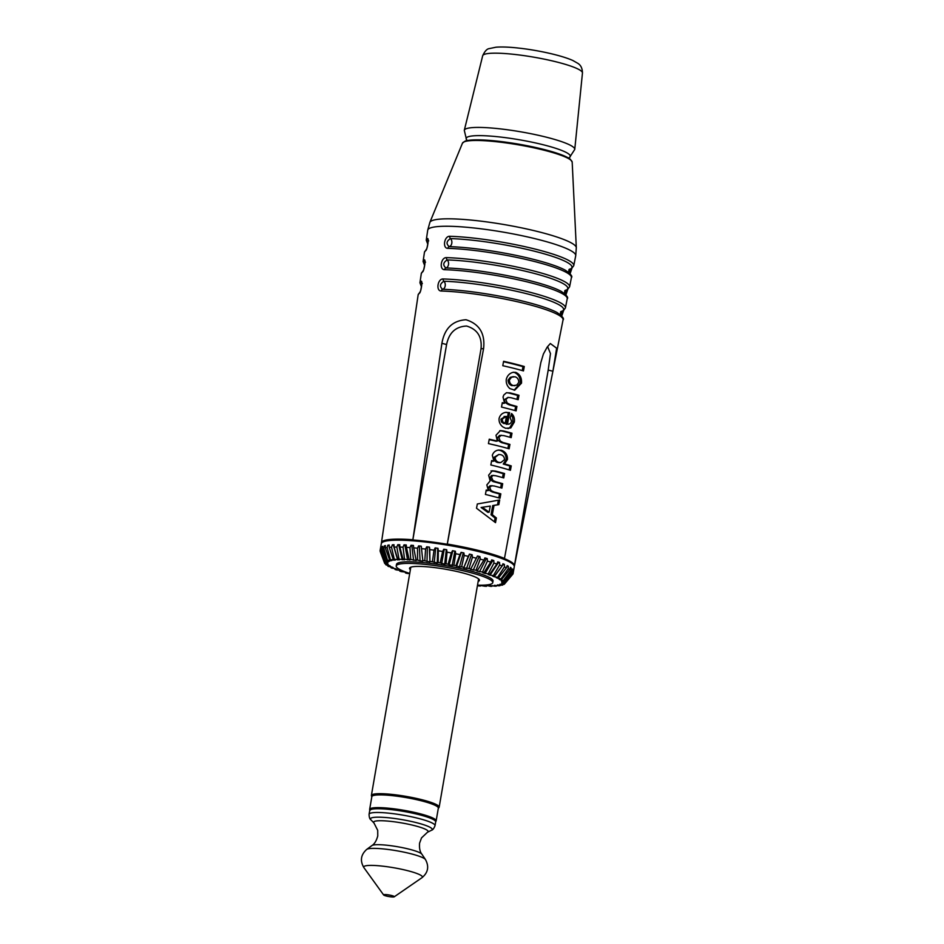 <?xml version="1.0" encoding="UTF-8"?>
<svg xmlns="http://www.w3.org/2000/svg" width="944" height="944" viewBox="0 0 944 944"><rect width="100%" height="100%" fill="white"/><g stroke="black" fill="none" stroke-linecap="round" stroke-linejoin="round"><path stroke-width="1.42" d="M492.013 485.594L489.641 487.305L491.092 490.597L493.995 491.977A68.947 10.054 9.8 0 1 500.827 493.854L500.013 498.255A68.841 10.042 -170.2 0 0 490.172 495.612A68.841 10.042 -170.2 0 0 485.417 494.455L486.231 490.042A68.947 10.054 9.8 0 1 488.343 490.55L486.844 484.909L490.137 480.921L488.638 475.186L492.296 470.761L495.494 471.08A69.443 10.124 9.8 0 1 504.568 473.534L503.754 477.935A69.337 10.113 -170.2 0 0 495.671 475.741L492.721 475.481L491.505 477.192L492.945 480.496L495.954 481.841A69.195 10.089 9.8 0 1 502.692 483.694L501.889 488.095A69.089 10.077 -170.2 0 0 494.149 485.983L490.113 485.735L488.343 487.434C488.095 489.346 489.547 490.904 492.697 492.119A66.233 9.664 9.8 0 1 499.506 493.995L498.786 497.913M501.288 435.231L498.821 437.402L500.226 440.978L502.881 442.476A70.163 10.231 9.8 0 1 509.937 444.412L509.123 448.813A70.057 10.219 -170.2 0 0 499.27 446.158A70.057 10.219 -170.2 0 0 488.437 443.609L489.252 439.208A70.163 10.231 9.8 0 1 497.323 441.072L496.001 435.231L500.403 430.558L503.695 430.983A70.434 10.278 9.8 0 1 511.99 433.237L511.188 437.638A70.328 10.254 -170.2 0 0 503.73 435.597L499.624 435.385L497.535 437.544C497.063 439.349 498.408 441.037 501.583 442.606A67.437 9.841 9.8 0 1 508.627 444.541L507.907 448.459M508.25 397.377L505.807 399.465L507.211 403.017L510.562 404.728A71.083 10.372 9.8 0 1 516.923 406.475L516.108 410.876A70.977 10.349 -170.2 0 0 506.255 408.233A70.977 10.349 -170.2 0 0 501.512 407.065L502.314 402.663A71.083 10.372 9.8 0 1 504.58 403.206L503.022 397.058L503.801 395.005L506.432 392.751L510.161 392.916A71.355 10.408 9.8 0 1 518.988 395.3L518.173 399.701A71.248 10.396 -170.2 0 0 510.975 397.731L508.037 397.389M514.421 363.865A72.051 10.514 9.8 0 1 524.286 366.508L523.472 370.909A71.945 10.49 -170.2 0 0 513.607 368.266A71.945 10.49 -170.2 0 0 502.786 365.717L503.6 361.304A72.051 10.514 9.8 0 1 514.421 363.865M512.852 372.384L515.754 372.361C519.979 374.261 521.89 377.86 521.501 383.17L514.751 390.155L509.866 388.586C507.07 386.072 505.89 382.957 506.303 379.24C507.329 375.641 509.512 373.352 512.852 372.384L513.796 372.207M505.488 412.41L509.607 412.634L507.483 424.151C509.489 424.387 510.857 423.431 511.589 421.272L510.161 417.767L511.542 413.519C513.89 415.655 514.822 418.499 514.338 422.051L510.81 427.927L505.618 428.281L502.822 426.9C500.049 424.658 498.798 421.862 499.081 418.487C500.049 415.065 502.184 413.035 505.488 412.41L506.326 412.28M507.483 424.151L506.185 424.293L507.483 424.151M498.55 450.076L501.37 450.241C505.571 451.798 507.601 454.866 507.447 459.468L504.533 463.905A69.667 10.16 9.8 0 1 511.247 465.899L510.433 470.301A69.561 10.148 -170.2 0 0 495.588 466.147A69.561 10.148 -170.2 0 0 490.845 464.979L491.659 460.578A69.667 10.16 9.8 0 1 493.924 461.12L492.308 455.291C493.405 452.235 495.482 450.5 498.55 450.076L498.88 450.04M489.004 501.913L499.695 499.954L498.833 504.627L494.019 505.441L492.32 514.657L496.379 517.949L495.517 522.646L476.531 508.25L477.322 503.978L489.004 501.913M504.474 558.435L540.829 362.602L543.39 354.035L547.19 347.085L550.34 343.522L556.641 348.218L552.901 371.24L514.445 565.503A67.472 9.841 -170.2 0 0 504.426 558.647L504.474 558.435A67.496 9.841 -170.2 0 0 480 550.824A67.496 9.841 -170.2 0 0 447.303 544.063L447.255 544.275A67.472 9.841 -170.2 0 0 412.835 539.956L441.898 343.333C444.53 328.465 452.565 320.606 466.017 319.745C479.41 323.969 485.263 333.574 483.588 348.56L447.303 544.063M411.419 340.288L381.447 542.706A67.496 9.841 -170.2 0 1 412.847 539.744M563.049 319.886C564.429 318.801 562.471 316.37 557.172 312.594A72.122 10.526 -170.2 0 0 442.63 289.301C439.408 286.539 439.821 283.861 443.881 281.265A72.31 10.549 9.8 0 1 526.658 293.714A72.31 10.549 9.8 0 1 562.447 311.072A2.171 2.124 -123 0 0 563.332 310.753L565.409 307.933A73.821 10.762 -170.2 0 0 527.708 291.672A73.821 10.762 -170.2 0 0 443.208 278.964C437.638 278.527 435.668 291.2 441.332 291.023A73.526 10.726 9.8 0 1 525.501 303.685A73.526 10.726 9.8 0 1 563.049 319.886L514.48 565.692A67.496 9.841 -170.2 0 0 514.504 565.303M567.497 289.631A2.171 2.124 -122.9 0 1 567.486 289.631L569.586 286.799A74.328 10.844 -170.2 0 0 531.625 270.432A74.328 10.844 -170.2 0 0 446.512 257.629C440.931 257.193 438.96 269.866 444.636 269.689A74.045 10.797 9.8 0 1 529.407 282.445A74.045 10.797 9.8 0 1 567.226 298.752L565.409 307.933M571.403 277.619C572.807 276.533 570.813 274.079 565.444 270.267A73.16 10.667 -170.2 0 0 449.214 246.632C445.993 243.882 446.406 241.192 450.465 238.596A73.349 10.703 9.8 0 1 534.481 251.222A73.349 10.703 9.8 0 1 570.778 268.839A2.171 2.124 -122.9 0 0 571.651 268.521L573.763 265.665A74.847 10.915 -170.2 0 0 535.531 249.181A74.847 10.915 -170.2 0 0 449.804 236.295C444.235 235.87 442.24 248.543 447.928 248.355A74.564 10.88 9.8 0 1 533.325 261.205A74.564 10.88 9.8 0 1 571.403 277.619L569.586 286.799M411.171 341.976L418.145 294.847A73.526 10.726 9.8 0 1 419.325 293.324C421 292.734 422.865 280.061 421.107 281.265A73.821 10.762 -170.2 0 0 419.938 282.799L421.307 273.548A74.045 10.797 9.8 0 1 422.487 272.002C424.175 271.412 426.039 258.739 424.281 259.942A74.328 10.844 -170.2 0 0 423.089 261.5L424.458 252.237A74.564 10.88 9.8 0 1 425.661 250.679C427.337 250.089 429.213 237.416 427.443 238.62A74.847 10.915 -170.2 0 0 426.24 240.189L427.715 230.23A75.095 10.95 9.8 0 1 537.36 239.257A75.095 10.95 9.8 0 1 575.71 255.8L573.763 265.665M483.588 348.56L481.015 348.832L447.255 544.275M481.015 348.832C482.195 336.855 477.393 329.267 466.596 326.046C455.704 326.541 449.037 332.701 446.595 344.513L412.835 539.956M552.901 371.24L548.204 370.06L514.445 565.503M548.204 370.06L550.47 353.599L547.591 346.531M486.148 490.467A66.233 9.664 9.8 0 1 487.045 490.691L488.343 490.55M495.494 471.08L494.208 471.221A66.729 9.735 9.8 0 1 503.258 473.676L502.538 477.593M490.998 470.903L494.208 471.221M504.568 473.534L503.258 473.676M493.889 475.422L491.423 475.611L490.207 477.334C490.644 480.036 492.119 481.582 494.656 481.971A66.481 9.7 9.8 0 1 501.382 483.835L500.662 487.753M492.143 475.54L491.423 475.611M500.827 493.854L499.506 493.995M493.995 491.977L492.697 492.119M489.641 487.305L488.343 487.434M502.692 483.694L501.382 483.835M495.954 481.841L494.656 481.971M491.505 477.192L490.207 477.334M491.576 461.002A66.953 9.77 9.8 0 1 492.626 461.262L493.924 461.12M501.37 450.241L500.084 450.382C504.273 451.94 506.291 455.008 506.137 459.598L503.235 464.035A66.953 9.77 9.8 0 1 509.902 466.041L509.194 469.911M498.243 450.135L500.084 450.382M507.447 459.468L506.137 459.598M498.963 462.395L500.875 462.572L504.521 459.657C504.391 456.92 503.081 455.244 500.591 454.654L498.786 454.489L495.163 457.309C495.27 460.011 496.544 461.71 498.963 462.395L497.677 462.525L499.588 462.713M495.163 457.309L493.865 457.439C493.983 460.153 495.246 461.84 497.677 462.525M498.774 454.489L493.865 457.439M504.533 463.905L503.235 464.035M511.247 465.899L509.902 466.041M489.169 439.621A67.437 9.841 9.8 0 1 496.025 441.214L497.323 441.072M503.695 430.983L502.409 431.113A67.708 9.877 9.8 0 1 510.68 433.367L509.961 437.284M499.777 430.676L502.409 431.113M511.99 433.237L510.68 433.367M509.937 444.412L508.627 444.541M502.881 442.476L501.583 442.606M498.821 437.402L497.535 437.544M518.988 395.3L517.678 395.43L516.946 399.347M505.807 399.465L504.521 399.607C504.108 401.648 505.689 403.395 509.264 404.858A68.357 9.971 9.8 0 1 515.613 406.616L514.893 410.534M508.002 397.389L504.521 399.607M510.562 404.728L509.264 404.858M516.923 406.475L515.613 406.616M506.633 392.692L508.875 393.046A68.629 10.006 9.8 0 1 517.678 395.43M502.243 403.088A68.357 9.971 9.8 0 1 503.294 403.348L504.58 403.206M510.161 392.916L508.875 393.046M524.286 366.508L522.976 366.65L522.256 370.567M503.53 361.717A69.337 10.113 9.8 0 1 522.976 366.65M498.373 500.202L497.523 504.769L492.721 505.571L491.022 514.799L495.069 518.091L494.408 521.702M498.833 504.627L497.523 504.769M494.019 505.441L492.721 505.571M492.32 514.657L491.022 514.799M496.379 517.949L495.069 518.091M490.266 506.055L481.098 507.483L487.836 512.344L489.134 512.214L490.266 506.055L481.098 507.483M482.396 507.341L489.134 512.214M506.456 416.434L502.208 419.03L502.727 421.815L501.429 421.944L503.872 423.596L505.158 423.467L506.456 416.434L504.084 416.493M502.208 419.03L500.922 419.16L501.429 421.944M502.727 421.815L505.158 423.467M514.338 422.051L513.029 422.18L509.5 428.069L507.978 428.6M511.2 414.558L512.722 417.531L513.029 422.18M510.81 427.927L509.5 428.069M505.158 416.564L500.922 419.16M509.607 412.634L508.309 412.776L506.185 424.293M505.677 412.363L508.309 412.776M515.754 372.361L514.468 372.491C518.669 374.39 520.581 378.001 520.191 383.299L514.102 390.191M513.17 372.314L514.468 372.491M509.406 379.96C509.465 382.898 510.787 384.774 513.371 385.577L516.698 385.14L518.752 382.391C518.763 379.441 517.501 377.565 514.964 376.762L511.577 377.211L509.406 379.96L508.108 380.09C508.179 383.028 509.5 384.904 512.073 385.718M513.371 385.577L514.905 385.718M513.383 376.632L510.279 377.34L508.108 380.09M521.501 383.17L520.191 383.299M560.181 314.718L560.701 311.709A4.354 4.26 57 0 1 562.447 311.072L560.866 315.095M441.332 291.023A2.171 1.499 91.7 0 1 442.63 289.301A4.354 3.009 91.7 0 0 445.202 285.855A4.354 3.009 91.7 0 0 443.881 281.265A2.171 1.499 -88.3 0 1 443.208 278.964M568.524 272.438L569.043 269.465A4.354 4.248 57.1 0 1 570.778 268.839L569.197 272.792M447.928 248.355A2.171 1.51 91.7 0 1 449.214 246.632A4.354 3.009 91.7 0 0 451.798 243.186A4.354 3.009 91.7 0 0 450.465 238.596A2.171 1.51 -88.3 0 1 449.804 236.295M567.486 289.631A2.171 2.124 -122.9 0 1 566.612 289.95L565.031 293.938M567.226 298.752C568.618 297.667 566.648 295.224 561.302 291.425A72.641 10.596 -170.2 0 0 445.922 267.966C442.701 265.205 443.114 262.526 447.173 259.93A2.171 1.499 -88.3 0 1 446.512 257.629M444.636 269.689A2.171 1.499 91.7 0 1 445.922 267.966A4.354 3.009 91.7 0 0 448.506 264.521A4.354 3.009 91.7 0 0 447.173 259.93A72.83 10.62 9.8 0 1 530.563 272.474A72.83 10.62 9.8 0 1 566.612 289.95A4.354 4.26 57.1 0 0 564.866 290.587L564.359 293.572M380.113 550.612L381.293 543.72A67.472 9.841 9.8 0 1 479.812 551.862A67.472 9.841 9.8 0 1 514.279 566.683L513.088 573.586A67.472 9.841 -170.2 0 0 513.111 573.397L505.075 583.085L501.854 582.342L504.91 582.188L512.993 572.725A67.472 9.841 -170.2 0 0 512.592 572.005L504.721 581.846L501.358 581.138L503.801 580.831L511.908 571.238A67.472 9.841 -170.2 0 0 510.952 570.447L503.341 580.442L499.895 579.793L499.046 579.215L501.689 579.321L509.701 569.61A67.472 9.841 -170.2 0 0 508.202 568.748L500.969 578.92L496.261 577.704L498.585 577.716L506.421 567.84A67.472 9.841 -170.2 0 0 504.403 566.931L497.63 577.28L494.172 576.76L492.591 576.1L494.573 576.017L502.114 565.975A67.472 9.841 -170.2 0 0 499.624 565.031L493.382 575.557L490.019 575.132L488.119 574.448L489.712 574.259L496.863 564.052A67.472 9.841 -170.2 0 0 493.924 563.072L488.308 573.799L485.098 573.456L482.891 572.772L484.071 572.477L490.738 562.093A67.472 9.841 -170.2 0 0 487.423 561.114L482.49 572.017L477.015 571.085L483.871 560.122A67.472 9.841 -170.2 0 0 480.213 559.167L476.024 570.247L470.584 569.421L476.366 558.199A67.472 9.841 -170.2 0 0 472.437 557.267L469.026 568.512L463.716 567.828L468.342 556.335A67.472 9.841 -170.2 0 0 464.212 555.45L461.604 566.86L459.492 566.919L455.94 565.692L459.952 554.576A67.472 9.841 -170.2 0 0 455.692 553.739L453.899 565.303L449.132 564.901L448.105 564.229L451.338 552.936A67.472 9.841 -170.2 0 0 447.019 552.181L446.04 563.875L444.707 564.134L440.211 562.907L442.63 551.461A67.472 9.841 -170.2 0 0 438.335 550.789L438.158 562.589L437.261 562.943L432.399 561.751L434.004 550.163A67.472 9.841 -170.2 0 0 429.791 549.597L429.933 561.928L424.8 560.795L425.579 549.078A67.472 9.841 -170.2 0 0 421.531 548.617L422.865 561.09L420.08 560.807L417.543 560.028L417.531 548.204A67.472 9.841 -170.2 0 0 413.708 547.862L416.174 560.465L410.746 559.485L409.967 547.579A67.472 9.841 -170.2 0 0 406.439 547.355L409.071 559.379L409.967 560.04L404.539 559.167L403.029 547.19A67.472 9.841 -170.2 0 0 399.867 547.095L403.029 559.119L404.362 559.827L399.017 559.072L396.846 547.072A67.472 9.841 -170.2 0 0 394.085 547.095L397.695 559.096L399.442 559.839L394.273 559.226L391.512 547.201A67.472 9.841 -170.2 0 0 389.211 547.355L393.176 559.296L395.3 560.075L390.403 559.603L387.123 547.579A67.472 9.841 -170.2 0 0 385.305 547.862L389.542 559.733L392.008 560.524L387.453 560.205L383.736 548.216A67.472 9.841 -170.2 0 0 382.462 548.617L386.851 560.394L389.612 561.184L385.494 561.019L381.447 549.089A67.472 9.841 -170.2 0 0 380.715 549.597L385.14 561.267L388.161 562.034L384.538 562.034L380.255 550.175A67.472 9.841 -170.2 0 0 380.113 550.612A67.472 9.841 -170.2 0 0 380.09 550.8L384.456 562.329L387.677 563.072L384.621 563.226L380.208 551.473A67.472 9.841 -170.2 0 0 380.208 551.485L380.243 551.213M410.852 567.179A34.385 5.015 -170.2 0 0 410.782 567.379L371.381 795.485A34.385 5.015 -170.2 0 1 421.59 799.639A34.385 5.015 -170.2 0 1 439.161 807.203L438.276 808.524M439.161 807.203L478.561 579.097A34.385 5.015 -170.2 0 0 478.573 578.873M478.16 581.41A35.483 5.18 -170.2 0 0 479.198 579.522A35.483 5.18 -170.2 0 0 461.333 572.548A35.483 5.18 -170.2 0 0 410.038 567.58A35.483 5.18 -170.2 0 0 410.38 569.704M409.731 573.456A48.97 7.139 9.8 0 1 396.232 565.963A48.97 7.139 9.8 0 1 467.728 571.875A48.97 7.139 9.8 0 1 492.744 582.637A48.97 7.139 9.8 0 1 477.511 585.162M384.621 563.226A61.195 8.921 9.8 0 0 384.81 563.568L388.173 564.276L385.73 564.595A61.195 8.921 9.8 0 0 386.19 564.972L389.636 565.621L390.486 566.199L387.842 566.093A61.195 8.921 9.8 0 0 388.562 566.494L392.043 567.084L393.27 567.71L390.946 567.698A61.195 8.921 9.8 0 0 391.902 568.135L395.359 568.654L396.94 569.315L394.958 569.397A61.195 8.921 9.8 0 0 396.15 569.857L399.513 570.282L401.412 570.967L399.819 571.155A61.195 8.921 9.8 0 0 401.224 571.616L404.433 571.958L406.64 572.654L405.46 572.937A61.195 8.921 9.8 0 0 407.041 573.397L409.708 573.622M380.255 550.175L380.727 547.709L380.715 549.597M381.447 549.089L382.001 546.635L382.674 546.34L382.462 548.617M383.736 548.216L384.409 545.785L385.423 545.561L385.305 547.862M387.123 547.579L387.866 545.172L389.235 545.03L389.211 547.355M391.512 547.201L392.35 544.806L394.026 544.747L394.085 547.095M396.846 547.072L397.766 544.7L399.737 544.723L399.867 547.095M403.029 547.19L404.02 544.853L406.25 544.959L406.439 547.355M409.967 547.579L411.018 545.254L413.448 545.443L413.708 547.862M417.531 548.204L418.617 545.903L421.236 546.175L421.531 548.617M425.579 549.078L426.712 546.788L429.461 547.142L429.791 549.597M434.004 550.163L435.16 547.898L437.981 548.322L438.335 550.789M442.63 551.461L443.798 549.219L446.665 549.691L447.019 552.181M451.338 552.936L452.495 550.706L455.35 551.237L455.692 553.739M459.952 554.576L461.109 552.358L463.893 552.936L464.212 555.45M468.342 556.335L469.463 554.128L472.142 554.742L472.437 557.267M476.366 558.199L477.452 555.992L479.965 556.63L480.213 559.167M483.871 560.122L484.909 557.928L487.222 558.577L487.423 561.114M490.738 562.093L491.718 559.886L493.795 560.547L493.924 563.072M496.863 564.052L497.759 561.857L499.565 562.494L499.624 565.031M502.114 565.975L502.94 563.78L504.438 564.406L504.403 566.931M506.421 567.84L507.152 565.633L508.32 566.235L508.202 568.748M509.701 569.61L510.35 567.379L511.164 567.946L510.952 570.447M511.908 571.238L512.45 569.008L512.592 572.005M512.993 572.725L513.442 570.471L513.111 573.397M505.075 583.085A61.195 8.921 9.8 0 1 504.993 583.38L512.946 574.023A67.472 9.841 -170.2 0 0 513.088 573.586M512.498 574.542L504.391 584.147L501.701 582.979L504.993 583.38M405.46 572.937L405.259 572.217M399.819 571.155L399.548 570.294M394.958 569.397L394.663 568.548M390.946 567.698L390.627 566.848M387.842 566.093L387.524 565.22M385.73 564.595L385.388 563.686M388.881 561.503L388.645 560.901M382.001 546.635L382.662 546.399M386.851 560.394A61.195 8.921 9.8 0 1 387.453 560.205M390.899 560.76L390.651 560.087M389.542 559.733A61.195 8.921 9.8 0 1 390.403 559.603M393.837 560.229L393.565 559.438M389.223 546.47L388.751 545.077M393.176 559.296A61.195 8.921 9.8 0 1 394.273 559.226M397.636 559.91L393.235 544.782M397.695 559.096A61.195 8.921 9.8 0 1 399.017 559.072M402.25 559.804L398.639 544.712M403.029 559.119A61.195 8.921 9.8 0 1 404.539 559.167M407.596 559.922L404.858 544.9M409.071 559.379A61.195 8.921 9.8 0 1 410.746 559.485M413.566 560.252L411.796 545.325M415.714 559.863A61.195 8.921 9.8 0 1 417.543 560.028M420.08 560.807L419.337 545.986M422.865 561.09L421.225 546.175M422.865 560.571A61.195 8.921 9.8 0 1 424.8 560.795M427.007 561.562L427.349 546.883M429.933 561.928L429.331 547.131M430.393 561.479A61.195 8.921 9.8 0 1 432.399 561.751M434.252 562.506L435.691 547.98M437.261 562.943L437.733 548.287M438.158 562.589A61.195 8.921 9.8 0 1 440.211 562.907M441.662 563.627L444.235 549.29M444.707 564.134L446.3 549.632M446.04 563.875A61.195 8.921 9.8 0 1 448.105 564.229M449.132 564.901L452.825 550.765M452.164 565.456L454.878 551.154M453.899 565.303A61.195 8.921 9.8 0 1 455.94 565.692M456.53 566.306L461.321 552.405M459.492 566.919L463.315 552.818M461.604 566.86A61.195 8.921 9.8 0 1 463.575 567.285M463.716 567.828L469.569 554.152M466.56 568.465L471.481 554.6M469.026 568.512A61.195 8.921 9.8 0 1 470.891 568.961M473.263 570.093L479.233 556.453M476.024 570.247A61.195 8.921 9.8 0 1 477.77 570.707M479.469 571.769L486.431 558.364M482.49 572.017A61.195 8.921 9.8 0 1 484.071 572.477M485.098 573.456L492.969 560.288M488.308 573.799A61.195 8.921 9.8 0 1 489.712 574.259M490.019 575.132L498.715 562.199M493.382 575.557A61.195 8.921 9.8 0 1 494.573 576.017M494.172 576.76L503.6 564.052M497.63 577.28A61.195 8.921 9.8 0 1 498.585 577.716M497.488 578.33L497.984 577.716M506.798 566.73L507.518 565.822M500.969 578.92A61.195 8.921 9.8 0 1 501.689 579.321M504.391 584.147A61.195 8.921 9.8 0 1 504.037 584.395L499.919 584.242L502.68 585.02A61.195 8.921 9.8 0 1 502.078 585.209L497.523 584.891L499.99 585.681A61.195 8.921 9.8 0 1 499.128 585.811L494.231 585.339L496.355 586.118A61.195 8.921 9.8 0 1 495.258 586.189L490.089 585.575L491.836 586.318A61.195 8.921 9.8 0 1 490.514 586.342L487.281 585.61L485.169 585.587L486.502 586.295A61.195 8.921 9.8 0 1 484.992 586.248L479.564 585.374L480.461 586.035A61.195 8.921 9.8 0 1 478.785 585.929L477.44 585.563M503.305 584.289L502.68 585.02M500.591 584.973L499.99 585.681M496.933 585.41L496.355 586.118M492.39 585.61L491.836 586.318M487.01 585.61L486.502 586.295M480.874 585.445L480.461 586.035M396.232 565.963L396.504 564.37A48.97 7.139 9.8 0 1 468.012 570.282A48.97 7.139 9.8 0 1 493.028 581.044L492.744 582.637M369.847 810.117A33.736 4.921 9.8 0 1 369.647 809.397L371.842 796.665A33.736 4.921 9.8 0 1 377.27 794.966A33.736 4.921 9.8 0 1 414.994 799.308A33.736 4.921 9.8 0 1 438.335 808.147L436.14 820.879A33.736 4.921 9.8 0 1 435.703 821.492M369.647 809.397A33.736 4.921 9.8 0 1 375.075 807.698A33.736 4.921 9.8 0 1 412.799 812.041A33.736 4.921 9.8 0 1 436.14 820.879M418.251 813.527A32.379 4.72 -170.2 0 0 371.039 809.456M391.548 895.502A5.44 0.791 9.8 0 1 394.25 896.8A5.44 0.791 9.8 0 1 388.834 896.552A5.44 0.791 9.8 0 1 383.642 894.971A5.44 0.791 9.8 0 1 385.954 894.593A5.44 0.791 9.8 0 1 391.548 895.502M466.513 139.618L464.295 130.355A56.05 8.177 9.8 0 1 464.306 130.272A56.05 8.177 9.8 0 1 474.277 127.499A56.05 8.177 9.8 0 1 536.534 134.886A56.05 8.177 9.8 0 1 574.766 149.353A56.05 8.177 9.8 0 1 574.754 149.435L569.551 157.424A52.864 7.705 9.8 0 0 538.139 143.535A52.864 7.705 9.8 0 0 475.552 135.7A52.864 7.705 9.8 0 0 466.513 139.618L467.186 140.55M543.355 149.329A54.634 7.965 -170.2 0 0 464.247 141.789M572.182 162.085L570.365 159.276C566.329 156.185 557.349 152.869 543.437 149.341C525.69 144.987 508.025 142.025 490.467 140.467C477.935 139.464 469.498 139.665 465.132 141.093L462.477 143.134A55.696 8.118 9.8 0 1 543.709 150.12A55.696 8.118 9.8 0 1 572.182 162.085L576.312 247.67L575.71 255.8M462.477 143.134L429.874 222.383A74.34 10.844 9.8 0 1 538.316 231.693A74.34 10.844 9.8 0 1 576.312 247.67M422.487 272.002A2.171 2.124 -122.9 0 1 423.113 270.786M424.281 259.942A2.171 2.124 57.1 0 0 424.847 261.771M424.694 265.276A72.83 10.62 9.8 0 1 424.894 262.574M425.661 250.679A2.171 2.124 -122.9 0 1 426.287 249.464M427.443 238.62A2.171 2.124 57.1 0 0 428.021 240.46M427.856 243.989A73.349 10.703 9.8 0 1 428.069 241.251M419.325 293.324A2.171 2.124 -123 0 1 419.938 292.109M421.107 281.265A2.171 2.124 57 0 0 421.685 283.094M421.531 286.563A72.31 10.549 9.8 0 1 421.72 283.896M441.898 343.333L446.595 344.513M418.593 814.542A33.465 4.885 9.8 0 1 435.68 821.894L435.385 820.513C434.11 820.348 439.031 819.321 418.334 813.539C404.008 810.105 391.052 808.217 379.464 807.899L372.384 808.453L369.729 810.507A33.465 4.885 9.8 0 1 418.593 814.542M435.68 821.894L435.042 825.634A33.465 4.885 -170.2 0 0 417.944 818.283A33.465 4.885 -170.2 0 0 369.08 814.235L369.729 810.507M369.08 814.235C369.151 817.28 369.753 819.132 370.898 819.793A31.317 4.567 9.8 0 1 383.417 817.351A31.317 4.567 9.8 0 1 416.198 822.602A31.317 4.567 9.8 0 1 431.467 830.26C432.765 830.012 433.957 828.466 435.042 825.634M370.898 819.793L373.989 823.026A27.659 4.036 9.8 0 1 385.046 820.879A27.659 4.036 9.8 0 1 413.991 825.504A27.659 4.036 9.8 0 1 427.467 832.266L431.467 830.26M383.642 894.971L363.912 867.654A29.795 4.342 9.8 0 1 376.585 865.601A29.795 4.342 9.8 0 1 407.206 870.569A29.795 4.342 9.8 0 1 421.992 877.684L394.25 896.8M373.989 823.026L377.706 830.331L377.765 835.912C376.455 840.785 374.497 844.007 371.889 845.576L366.709 849.411A30.102 4.39 9.8 0 1 410.274 853.6A30.102 4.39 9.8 0 1 425.473 859.559C429.26 866.557 428.104 872.598 421.992 877.684M371.889 845.576A25.606 3.741 9.8 0 1 408.953 849.128A25.606 3.741 9.8 0 1 421.885 854.202L425.473 859.559M464.306 130.272L482.679 55.755A50.634 7.387 9.8 0 1 491.682 53.242A50.634 7.387 9.8 0 1 547.933 59.92A50.634 7.387 9.8 0 1 582.46 72.995L574.766 149.353M381.435 543.319L381.447 542.706M493.051 475.422L491.765 475.552M500.875 462.572L499.577 462.713M561.774 315.992L563.58 310.588M570.105 273.701L571.899 268.356M425.532 262.184L424.788 261.382C425.532 260.52 423.726 271.612 423.077 270.845L421.307 273.548M423.089 261.5L424.658 265.5M565.94 294.847L567.733 289.466M428.694 240.873L427.962 240.059C428.623 238.077 427.408 248.709 426.24 249.523L424.458 252.237M426.24 240.189L427.821 244.213M422.357 283.507L421.614 282.704C422.369 281.831 420.552 292.959 419.903 292.168L418.145 294.847M419.938 282.799L421.496 286.799M429.874 222.383L427.715 230.23M371.783 797.031L371.381 795.485M366.709 849.411C360.797 854.733 359.865 860.81 363.912 867.654M427.467 832.266L421.52 837.894L419.584 843.145C419.183 848.172 419.95 851.854 421.885 854.202M568.607 158.073L569.551 157.424M482.679 55.755C484.756 51.224 486.974 48.828 489.311 48.592L496.037 47.2C502.066 46.728 509.996 47.07 519.837 48.227C535.944 50.02 560.217 54.846 572.855 60.499L577.634 63.224C580.761 65.018 582.377 68.275 582.46 72.995"/></g></svg>
